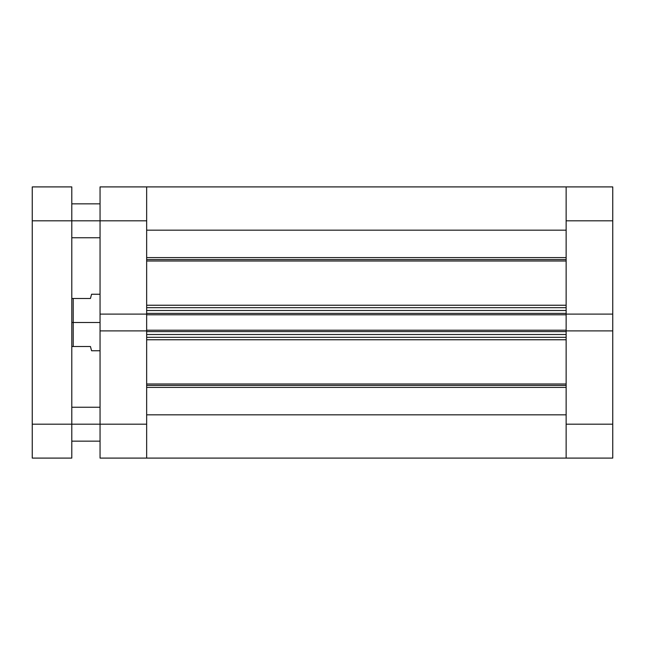 <?xml version="1.0" encoding="UTF-8"?>
<svg xmlns="http://www.w3.org/2000/svg" width="645" height="645" viewBox="0 0 645 645"><rect width="100%" height="100%" fill="white"/><g stroke="black" fill="none" stroke-linecap="round" stroke-linejoin="round"><path stroke-width="0.97" d="M612.75 330.893L566.141 330.893L566.141 424.192L612.75 424.192L612.75 186.905L566.141 186.905L566.141 314.107L612.75 314.107L612.75 220.808L566.141 220.808L566.141 314.107L612.75 314.107L612.75 330.893L566.141 330.893L566.141 458.095L612.75 458.095L612.75 330.893M612.75 458.095L566.141 458.095L566.141 414.824L146.657 414.824L146.657 458.095L100.048 458.095L146.657 458.095L146.657 330.893L146.657 424.192L100.048 424.192L100.048 458.095L100.048 330.893L100.048 424.192L71.797 424.192L146.657 424.192L146.657 458.095L566.141 458.095L566.141 424.192L612.75 424.192L612.75 458.095M612.75 186.905L566.141 186.905L566.141 220.808L612.75 220.808L612.75 186.905M100.048 220.808L146.657 220.808L146.657 314.107L100.048 314.107L100.048 220.808L100.048 330.893L146.657 330.893L100.048 330.893L100.048 314.107L146.657 314.107L146.657 186.905L100.048 186.905L100.048 220.808L146.657 220.808L146.657 186.905L100.048 186.905L100.048 220.808L71.797 220.808L100.048 220.808M73.207 298.49L71.797 298.49L73.207 298.49L73.207 322.5L73.207 298.49L90.445 298.49L91.284 295.329L90.445 298.49L73.207 298.49M91.574 350.751L90.445 346.51L71.797 346.51L73.207 346.51L73.207 322.5L100.048 322.5L71.797 322.5L73.207 322.5L73.207 346.51L90.445 346.51L91.574 350.751L100.048 350.751M91.542 294.362L91.348 295.079M90.445 298.49L91.574 294.249L100.048 294.249M566.141 259.604L146.657 259.604L566.141 259.604M146.657 257.605L566.141 257.605L146.657 257.605M566.141 385.396L146.657 385.396L566.141 385.396M146.657 383.985L566.141 383.985L146.657 383.985M566.141 261.015L146.657 261.015L566.141 261.015M146.657 305.238L566.141 305.238L146.657 305.238M566.141 339.762L146.657 339.762L566.141 339.762M146.657 186.913L146.657 221.267M146.657 310.495L146.657 313.389L566.141 313.389L566.141 310.495L566.141 313.389L146.657 313.389L146.657 310.495L566.141 310.495L146.657 310.495M146.657 313.93L146.657 331.07M146.657 331.611L146.657 334.505L146.657 331.611L566.141 331.611L566.141 334.505L146.657 334.505L566.141 334.505L566.141 331.611L146.657 331.611M146.657 423.733L146.657 458.087M566.141 186.913L566.141 221.267M566.141 313.93L566.141 331.07M566.141 423.733L566.141 458.087M146.657 230.176L566.141 230.176L566.141 186.905L146.657 186.905L146.657 230.176L566.141 230.176M566.141 414.824L146.657 414.824M146.657 387.395L566.141 387.395L146.657 387.395M146.657 337.327L566.141 337.327L146.657 337.327M146.657 330.893L146.657 330.2L566.141 330.2L146.657 330.2L146.657 314.8L566.141 314.8L146.657 314.8L146.657 314.107M146.657 307.673L566.141 307.673L146.657 307.673M566.141 314.107L566.141 330.893M71.797 458.095L71.797 186.905L32.25 186.905L32.25 458.095L71.797 458.095L32.25 458.095L32.25 220.808L71.797 220.808L71.797 424.192L32.25 424.192L71.797 424.192L71.797 458.095M32.25 220.808L71.797 220.808L71.797 186.905L32.25 186.905L32.25 220.808M71.797 407.245L100.048 407.245M71.797 203.86L100.048 203.86M71.797 237.755L100.048 237.755M71.797 441.14L100.048 441.14"/></g></svg>
